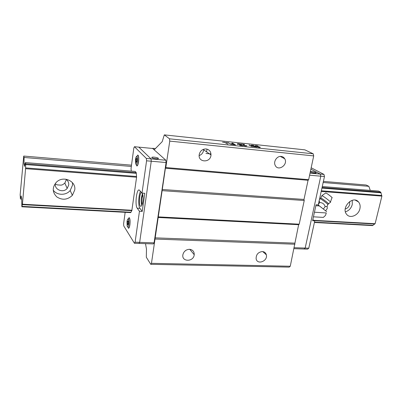 <?xml version="1.0" encoding="UTF-8"?>
<svg xmlns="http://www.w3.org/2000/svg" width="402" height="402" viewBox="0 0 402 402"><rect width="100%" height="100%" fill="white"/><g stroke="black" fill="none" stroke-linecap="round" stroke-linejoin="round"><path stroke-width="0.6" d="M66.365 179.573L64.843 183.111L62.687 184.714L61.134 185.156L57.335 184.895L55.958 184.252M23.723 156.061L24.085 157.468L24.009 163.905L24.612 166.378L25.381 162.584L25.688 163.775L25.587 168.684L22.417 204.216L21.854 206.779L21.728 198.839L21.175 195.93L20.422 198.98L20.16 194.709L23.723 156.061L131.509 165.172M21.854 206.779L130.745 212.623L131.791 210.648M314.409 222.477L372.599 225.602L373.001 225.296L314.485 222.14M21.939 206.372L130.952 212.246M22.326 204.628L131.831 210.648L136.585 177.227L136.238 172.614L135.213 171.443L25.381 162.584M314.464 220.693L374.714 224.004L375.116 223.698L313.907 220.316M374.634 223.999L373.001 225.296M22.417 204.216L132.037 210.271M359.896 208.759C360.488 205.985 360.006 203.693 358.448 201.874C352.85 195.106 340.826 207.678 346.599 214.286C349.956 219.01 358.579 215.377 359.896 208.759M74.747 189.935C76.254 180.96 63.044 175.267 56.365 182.247C52.104 187.397 52.25 192.287 56.813 196.92C62.36 200.417 67.546 199.889 72.365 195.342L74.747 189.935M321.203 191.437L381.9 196.106L375.116 223.698M25.587 168.684L136.585 177.227M321.344 190.794L381.719 195.472L381.9 196.106M25.602 167.895L136.529 176.483M25.673 164.559L136.293 173.352M321.932 188.106L380.965 192.794L381.719 195.472M322.072 187.473L380.789 192.166L380.965 192.794M25.688 163.775L136.238 172.614M322.278 186.528L378.548 191.071L380.789 192.166M24.009 163.905L25.16 163.996M323.158 182.503L368.85 186.327L370.262 190.402M24.085 157.468L131.333 166.448M323.399 181.397L366.152 185.01L368.85 186.327M20.422 198.98L21.723 199.055M55.526 183.146C53.592 189.357 63.059 193.568 67.174 188.422L68.732 184.965C68.898 182.508 67.918 180.578 65.782 179.176M53.215 190.116C56.853 195.513 66.054 195.663 70.189 190.503L72.506 185.221L72.43 182.634M345.228 209.01C347.499 208.352 348.991 206.784 349.705 204.311L349.645 201.553M345.413 211.819C348.896 210.733 351.182 208.286 352.273 204.487L352.237 200.317M145.504 243.647L146.469 249.094L146.323 257.245L150.755 264.31L151.464 263.325L165.403 168.232L165.8 167.549L169.755 141.117L169.508 138.816L164.307 134.876L162.212 141.64L154.559 149.449L154.046 149.514L152.594 148.469M150.755 264.31L289.194 267.124L290.269 266.24L298.636 224.703L299.199 224.185L304.229 200.508L303.997 199.432L308.063 180.277L308.651 179.674L313.701 155.906L313.208 153.8L304.852 149.845L164.307 134.876M152.68 148.303L155.423 148.569M225.009 142.348L222.562 142.192L224.673 142.419L227.949 144.107L224.969 142.594M234.798 144.715L232.18 144.444L235.562 144.906L232.542 143.142L232.004 143.087L233.547 143.986L231.105 143.73L233.763 144.112L234.778 144.82M244.461 144.403L240.637 143.996L244.029 144.459L242.989 145.313C245.074 146.006 246.381 146.157 246.903 145.765L243.552 145.393L244.411 144.685M253.637 145.378C251.707 145.097 250.868 145.127 251.119 145.464L252.984 146.072L252.823 146.318L256.858 147.137L253.597 145.589M313.208 153.8L169.508 138.816M257.994 145.996C256.064 145.544 255.119 145.489 255.164 145.831L259.762 147.142L257.551 147.031C259.431 147.494 260.34 147.554 260.27 147.207L255.667 145.891C255.692 145.64 256.406 145.695 257.813 146.057L257.978 146.077M249.109 144.901L252.27 146.65L249.069 145.117M239.798 143.916C237.894 143.655 237.079 143.695 237.356 144.042L240.974 144.871L242.029 145.474L239.692 145.338L242.793 145.66L241.285 144.8L237.909 144.117C237.728 143.841 238.431 143.815 240.019 144.042L239.778 144.017M228.502 142.72L226.07 142.564L228.175 142.785L231.477 144.474L228.462 142.956M308.651 179.674L165.8 167.549M169.755 141.117L313.701 155.906M206.11 148.931C202.487 148.951 200.201 150.8 199.236 154.484C197.689 162.74 210.779 163.117 210.99 154.896C210.924 151.529 209.296 149.539 206.11 148.931M281.199 156.438C277.084 155.825 273.214 161.453 275.149 165.232C277.938 171.925 288.425 164.825 284.742 158.77C283.938 157.408 282.757 156.629 281.199 156.438M303.997 199.432L162.227 189.493M165.403 168.232L308.063 180.277M299.199 224.185L158.413 216.889M162.338 190.669L304.229 200.508M294.726 243.135L154.991 237.843M158.041 217.472L298.636 224.703M290.269 266.24L151.464 263.325M155.097 239.044L294.947 244.225M189.478 249.3C185.98 249.536 183.779 251.345 182.88 254.737C181.453 262.114 193.704 262.024 194.221 254.717C194.282 251.506 192.699 249.697 189.478 249.3M262.325 251.557C258.184 252.134 256.114 254.496 256.114 258.642C257.044 265.29 268.039 261.164 266.35 254.838C265.797 252.823 264.451 251.727 262.325 251.557M190.151 249.361L190.035 249.612M210.97 153.946L205.985 153.463M206.945 149.459L206.583 151.861M203.638 149.222L203.633 149.82C203.311 152.675 201.819 154.594 199.156 155.584M243.984 144.71L244.315 144.745M243.049 145.348L244.029 144.459M252.984 146.072L252.923 146.383M237.291 144.393L237.883 144.097M186.111 250.18L184.508 251.471M253.431 146.428L254.963 146.333L256.094 146.951L253.401 146.579M251.732 145.574L253.335 145.444L254.747 146.217L251.707 145.725M309.6 175.197L320.791 176.187L320.299 174.081L310.887 169.157L320.299 174.081L310.037 173.161M310.314 171.845L310.334 171.86C311.198 172.398 312.63 172.79 314.64 173.041C315.877 173.131 316.344 173.011 316.042 172.684C314.223 171.805 312.334 171.428 310.379 171.548M294.003 248.667L304.048 249.009L305.173 248.069L294.209 247.692M311.178 167.78L323.972 174.413L320.299 174.081L320.791 176.187L305.173 248.069L304.048 249.009L307.651 249.129L308.781 248.195L305.173 248.069L320.791 176.187L324.469 176.508L318.258 204.889L316.067 204.744L312.575 220.768L314.756 220.889L308.781 248.195M154.077 242.853L139.655 242.356L138.976 243.426L153.353 243.913L154.077 242.853L166.081 162.534L165.845 160.217L152.654 148.474L138.821 147.137L151.052 158.885L138.821 147.137L134.444 146.715L133.811 148.067L131.037 168.659L131.288 171.126M165.845 160.217L151.052 158.885L151.258 161.222L166.081 162.534M154.237 157.157C152.237 157.021 151.464 157.207 151.926 157.71C153.167 158.735 159.76 159.217 158.222 158.177C157.448 157.705 156.122 157.363 154.237 157.157M125.153 212.321L123.62 223.703L123.756 225.919L134.429 243.27L138.976 243.426L139.655 242.356L151.258 161.222L151.052 158.885L146.368 158.468L134.444 146.715M142.167 204.422C141.574 202.985 141.449 200.849 141.79 198L142.79 194.658M323.972 174.413L324.469 176.508M312.831 219.592L314.756 220.889M134.429 243.27L135.092 242.195L139.655 242.356L151.258 161.222L146.569 160.81L146.368 158.468M141.76 205.402C140.851 201.407 141.102 197.482 142.514 193.633M142.012 193.111L144.8 193.297L142.223 211.422L139.454 211.271L137.218 208.216C134.806 205.432 136.459 189.292 139.107 189.91L142.012 193.111L146.569 160.81M135.092 242.195L139.454 211.271M142.283 193.131C143.082 194.9 143.263 197.694 142.816 201.513C142.328 204.573 141.65 206.166 140.79 206.301C138.509 206.462 139.358 192.402 141.62 192.623M129.052 217.572C130.012 218.266 130.293 220.648 129.906 224.728C129.555 227.009 129.077 228.205 128.469 228.306M137.76 154.991C138.69 155.614 138.961 157.896 138.559 161.83C138.142 164.493 137.579 165.88 136.871 166.006M140.534 191.287C138.489 194.829 138.092 206.231 139.951 208.372L142.223 211.422M127.625 221.331L127.359 223.276L127.605 224.844L128.117 224.467L128.389 222.512L128.137 220.944L127.625 221.331L128.203 221.356M135.851 161.011L136.127 162.478L136.68 161.895L136.961 159.83L136.69 158.358L136.132 158.956L135.851 161.011L136.791 161.091M136.811 159.016L136.132 158.956M127.359 223.276L128.278 223.321M325.399 215.497L323.364 217.397L313.439 216.819M326.278 212.954L325.59 215.231L326.278 212.954L314.439 212.231M326.67 211.648L319.384 205.94L315.861 205.708M319.384 205.94L317.615 204.844M324.364 209.839L318.093 204.879M323.434 208.924L325.168 206.673C326.826 206.065 327.494 206.739 327.173 208.688L325.565 210.784M318.384 204.311L319.731 202.558L319.248 200.915M325.168 206.673C324.339 204.005 322.53 202.633 319.731 202.558M320.836 198.206L321.525 198.312C323.911 199.688 329.735 204.332 328.474 203.849L327.836 204.362M328.59 203.789L330.414 202.216C332.067 202.899 325.419 197.563 322.665 196L321.932 195.628L320.334 198.779L321.002 199.126C323.419 200.533 329.278 205.226 327.736 204.523L327.052 206.774M330.464 201.95L331.967 197.744C333.509 198.357 326.851 193.176 325.801 192.945L325.685 193.025M154.433 149.554L154.046 149.514M139.951 208.372L137.218 208.216M128.263 218.939L128.394 218.638M129.55 218.045L129.027 218.02C130.58 217.844 130.017 228.185 128.494 227.859L129.017 227.879M138.273 155.504L137.72 155.453C139.363 155.343 138.504 165.951 136.906 165.544L137.459 165.594M127.022 221.567C127.183 220.19 127.555 219.291 128.132 218.874C128.851 220.211 129.052 221.999 128.73 224.236C128.434 226.502 127.901 227.145 127.138 226.16L127.022 221.567M135.479 159.438C135.65 157.991 136.047 156.941 136.67 156.293C137.459 157.338 137.68 159.046 137.343 161.418C137.027 163.805 136.454 164.659 135.62 163.986L135.479 159.438M320.218 198.869L319.469 199.362M64.843 183.111L67.174 188.422M70.189 190.503L72.365 195.342M355.247 200.136L358.448 201.874M203.633 149.82L210.99 154.896M280.35 156.428L284.742 158.77M189.789 249.32L194.221 254.717M262.777 251.592L266.35 254.838M316.042 172.684L315.972 173.006M158.222 158.177L158.157 158.644M129.027 218.02L128.389 218.552C128.278 218.025 129.097 220.884 128.831 223.597C128.228 227.859 127.268 227.336 128.494 227.859M137.72 155.453L137.067 155.986L137.373 161.363C136.987 164.468 135.529 165.428 136.906 165.544M325.801 192.945L321.896 195.613M329.64 195.478L328.459 194.598"/></g></svg>
